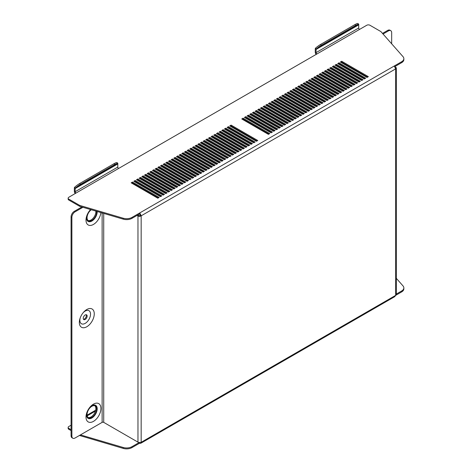 <?xml version="1.0" encoding="UTF-8"?>
<svg xmlns="http://www.w3.org/2000/svg" width="472" height="472" viewBox="0 0 472 472"><rect width="100%" height="100%" fill="white"/><g stroke="black" fill="none" stroke-linecap="round" stroke-linejoin="round"><path stroke-width="0.71" d="M96.607 211.314A6.785 3.918 -60 0 1 91.863 220.436A6.785 3.918 -60 0 1 88.47 220.772A6.785 3.918 -60 0 1 87.326 215.716A6.785 3.918 -60 0 1 91.267 209.745M95.834 211.09A6.785 3.918 -60 0 1 91.066 219.97A6.785 3.918 -60 0 1 88.099 220.495M90.577 209.538A10.555 6.095 120 0 0 90.246 209.898A10.555 6.095 120 0 0 86.73 215.993A10.555 6.095 120 0 0 93.462 224.436A10.555 6.095 120 0 0 100.872 212.571M97.185 211.485A7.54 4.354 -60 0 1 91.863 221.049A7.54 4.354 -60 0 1 86.913 215.462M89.881 210.323A7.54 4.354 -60 0 1 90.683 209.574M86.801 326.754A10.555 6.095 120 0 0 94.264 313.827A10.555 6.095 120 0 0 86.801 309.52A10.555 6.095 120 0 0 83.585 312.216A10.555 6.095 120 0 0 80.069 318.311A10.555 6.095 120 0 0 86.801 326.754M80.252 317.78A7.54 4.354 120 0 0 85.202 323.367A7.54 4.354 120 0 0 90.53 314.134A7.54 4.354 120 0 0 85.202 311.06A7.54 4.354 120 0 0 83.219 312.641M85.202 319.456A2.749 1.587 120 0 0 87.001 317.036A2.749 1.587 120 0 0 86.577 314.83A2.749 1.587 120 0 0 85.202 314.966A2.749 1.587 120 0 0 83.402 317.391A2.749 1.587 120 0 0 83.827 319.597A2.749 1.587 120 0 0 85.202 319.456M83.485 319.261A2.749 1.587 120 0 0 84.4 318.995A2.749 1.587 120 0 0 86.116 314.7M91.863 417.378A6.785 3.918 120 0 0 96.294 411.395A6.785 3.918 120 0 0 95.255 405.961A6.785 3.918 120 0 0 91.863 406.298A6.785 3.918 120 0 0 87.432 412.274A6.785 3.918 120 0 0 88.47 417.714A6.785 3.918 120 0 0 91.863 417.378M88.099 417.443A6.785 3.918 120 0 0 91.066 416.912A6.785 3.918 120 0 0 95.379 411.301A6.785 3.918 120 0 0 94.831 405.772M93.462 421.378A10.555 6.095 120 0 0 100.925 408.451A10.555 6.095 120 0 0 93.462 404.144A10.555 6.095 120 0 0 90.246 406.84A10.555 6.095 120 0 0 86.73 412.935A10.555 6.095 120 0 0 93.462 421.378M86.913 412.404A7.54 4.354 120 0 0 91.863 417.991A7.54 4.354 120 0 0 97.197 408.758A7.54 4.354 120 0 0 91.863 405.684A7.54 4.354 120 0 0 89.881 407.265M71.077 425.219L68.806 426.529A2.26 1.304 -0 0 0 68.145 427.449A2.26 1.304 -0 0 0 68.806 428.375L71.077 429.685M123.227 447.48A7.54 4.354 -0 0 0 131.977 446.677L131.977 447.598A7.54 4.354 180 0 1 123.227 448.4L123.227 447.48L80.446 434.895M131.977 446.677L139.199 442.512M401.648 290.982A7.54 4.354 -0 0 0 403.855 287.908L403.855 288.829A7.54 4.354 180 0 1 401.648 291.908L401.648 290.982L396.327 294.056M403.855 287.908A7.54 4.354 -0 0 0 403.035 285.932L396.327 278.332M401.648 291.908L395.666 295.366A2.26 1.304 60 0 1 395.648 295.602L394.427 296.445M131.977 447.598L139.565 443.22A2.26 1.304 -120 0 0 139.924 443.385L139.742 442.382M123.227 448.4L79.473 435.455M68.806 428.375L68.806 429.296L71.077 430.606M68.806 429.296A2.26 1.304 180 0 1 68.145 428.375L68.145 427.449M316.24 54.422A2.26 1.304 -120 0 1 315.261 52.156L315.261 49.017A2.26 1.304 -120 0 1 315.473 48.215A7.54 1.593 -38.8 0 1 320.6 44.427L354.962 24.585A7.54 1.593 -38.8 0 1 358.112 23.6L358.808 24.461A7.54 1.593 141.2 0 0 355.652 25.447L354.962 24.585M316.063 52.616L316.063 49.477L358.702 24.863L358.702 28.001L316.063 52.616A1.133 0.655 -120 0 0 316.859 54.003L118.59 168.475A1.133 0.655 60 0 1 117.788 167.088L75.148 191.703L75.148 188.57L117.788 163.949L117.788 167.088M75.331 193.508A2.26 1.304 -120 0 1 74.352 191.243L74.352 188.104A2.26 1.304 -120 0 1 74.564 187.307A7.54 1.593 -38.8 0 1 79.685 183.514L114.053 163.678A7.54 1.593 -38.8 0 1 117.203 162.687L117.894 163.548A7.54 1.593 141.2 0 0 114.743 164.539L114.053 163.678M227.905 127.882L228.436 127.576L254.29 142.503M222.577 130.962L223.108 130.655L248.956 145.577M217.244 134.036L217.781 133.729L243.629 148.656M211.916 137.116L212.447 136.809L238.295 151.73M206.583 140.19L207.119 139.883L232.967 154.81M201.255 143.27L201.786 142.963L227.64 157.884M195.927 146.35L196.458 146.037L222.306 160.964M190.594 149.423L191.13 149.117L216.978 164.044M185.266 152.503L185.797 152.196L211.651 167.117M179.938 155.577L180.469 155.27L206.317 170.197M174.605 158.657L175.142 158.35L200.989 173.271M169.277 161.731L169.808 161.424L195.662 176.351M163.943 164.811L164.48 164.504L190.328 179.425M158.616 167.885L159.147 167.578L185 182.505M153.288 170.964L153.819 170.657L179.667 185.579M147.954 174.044L148.491 173.731L174.339 188.658M142.627 177.118L143.158 176.811L169.011 191.738M137.299 180.198L137.83 179.891L163.678 194.812M131.965 183.272L132.502 182.965L158.35 197.892M271.612 132.502L245.759 117.575L245.228 117.882M268.946 134.036L243.098 119.115L242.561 119.422M274.273 130.962L248.425 116.035L247.894 116.342M276.94 129.422L251.092 114.495L250.555 114.808M279.607 127.882L253.753 112.961L253.222 113.268M282.268 126.343L256.42 111.421L255.889 111.728M284.935 124.809L259.087 109.882L258.55 110.188M287.601 123.269L261.748 108.342L261.217 108.654M290.262 121.729L264.414 106.808L263.883 107.115M292.929 120.189L267.081 105.268L266.544 105.575M295.596 118.655L269.742 103.728L269.211 104.035M298.257 117.115L272.409 102.188L271.878 102.495M300.924 115.575L275.076 100.648L274.539 100.961M303.59 114.035L277.737 99.114L277.206 99.421M306.251 112.495L280.403 97.574L279.872 97.881M308.918 110.961L283.07 96.034L282.533 96.341M311.585 109.421L285.731 94.494L285.2 94.807M314.252 107.881L288.398 92.96L287.867 93.267M316.913 106.342L291.065 91.42L290.534 91.727M319.579 104.808L293.731 89.881L293.195 90.187M322.246 103.268L296.392 88.341L295.861 88.647M324.907 101.728L299.059 86.801L298.528 87.114M327.574 100.188L301.726 85.267L301.189 85.574M330.241 98.648L304.387 83.727L303.856 84.034M332.902 97.114L307.054 82.187L306.523 82.494M335.568 95.574L309.721 80.647L309.184 80.96M338.235 94.034L312.381 79.113L311.85 79.42M340.896 92.494L315.048 77.573L314.517 77.88M343.563 90.96L317.715 76.033L317.178 76.34M346.23 89.42L320.376 74.493L319.845 74.8M348.891 87.88L323.043 72.954L322.512 73.266M351.557 86.341L325.709 71.419L325.173 71.726M354.224 84.801L328.37 69.88L327.839 70.186M356.885 83.267L331.037 68.34L330.506 68.646M359.552 81.727L333.704 66.8L333.167 67.112M362.219 80.187L336.371 65.266L335.834 65.573M364.886 78.647L339.032 63.726L338.501 64.033M367.546 77.113L341.698 62.186L341.167 62.493M134.632 181.732L135.163 181.425L161.017 196.352M139.96 178.658L140.497 178.351L166.345 193.272M145.293 175.578L145.824 175.271L171.672 190.198M150.621 172.504L151.152 172.197L177.006 187.118M155.949 169.424L156.486 169.118L182.334 184.045M161.282 166.35L161.813 166.044L187.661 180.965M166.61 163.271L167.141 162.964L192.995 177.891M171.944 160.197L172.475 159.884L198.323 174.811M177.271 157.117L177.802 156.81L203.656 171.731M182.599 154.037L183.136 153.73L208.984 168.657M187.933 150.963L188.464 150.656L214.312 165.578M193.26 147.883L193.791 147.577L219.645 162.504M198.588 144.81L199.125 144.503L224.973 159.424M203.922 141.73L204.453 141.423L230.301 156.35M209.249 138.656L209.78 138.349L235.634 153.27M214.577 135.576L215.114 135.269L240.962 150.196M219.911 132.502L220.442 132.19L246.295 147.117M225.238 129.422L225.775 129.116L251.623 144.037M230.572 126.343L231.103 126.036L256.951 140.963M401.648 62.652L401.648 61.732A7.54 4.354 0 0 0 403.855 58.652L403.855 59.578A7.54 4.354 180 0 1 401.648 62.652L394.586 66.735M131.977 218.347A7.54 4.354 180 0 1 123.227 219.144L123.227 218.223A7.54 4.354 0 0 0 131.977 217.421L131.977 218.347L139.565 213.969L139.565 213.043L394.061 66.109A2.26 1.304 60 0 1 394.427 66.369L395.648 68.623A2.26 1.304 60 0 1 395.666 68.877A2.26 1.304 0 0 0 395.914 68.706L395.619 68.587M123.227 219.144L79.733 206.352L79.733 205.426L68.806 199.119L68.806 200.045L79.733 206.352M68.806 200.045A2.26 1.304 180 0 1 68.145 199.119L68.145 198.199A2.26 1.304 0 0 0 68.806 199.119M244.425 117.422L271.075 132.809L272.409 132.036L245.759 116.655L244.425 117.422M241.764 118.962L268.415 134.349L269.742 133.576L243.098 118.189L241.764 118.962M247.092 115.882L273.742 131.269L275.076 130.502L248.425 115.115L247.092 115.882M249.759 114.342L276.409 129.729L277.737 128.962L251.092 113.575L249.759 114.342M252.42 112.808L279.07 128.189L280.403 127.422L253.753 112.035L252.42 112.808M255.087 111.268L281.737 126.655L283.07 125.882L256.42 110.495L255.087 111.268M257.753 109.728L284.404 125.115L285.731 124.342L259.087 108.961L257.753 109.728M260.414 108.188L287.065 123.575L288.398 122.808L261.748 107.421L260.414 108.188M263.081 106.654L289.731 122.036L291.065 121.269L264.414 105.881L263.081 106.654M265.748 105.114L292.398 120.502L293.731 119.729L267.081 104.341L265.748 105.114M268.415 103.575L295.059 118.962L296.392 118.189L269.742 102.807L268.415 103.575M271.075 102.035L297.726 117.422L299.059 116.655L272.409 101.268L271.075 102.035M273.742 100.495L300.393 115.882L301.726 115.115L275.076 99.728L273.742 100.495M276.409 98.961L303.053 114.342L304.387 113.575L277.737 98.188L276.409 98.961M279.07 97.421L305.72 112.808L307.054 112.035L280.403 96.648L279.07 97.421M281.737 95.881L308.387 111.268L309.721 110.495L283.07 95.114L281.737 95.881M284.404 94.341L311.048 109.728L312.381 108.961L285.731 93.574L284.404 94.341M287.065 92.807L313.715 108.188L315.048 107.421L288.398 92.034L287.065 92.807M289.731 91.267L316.382 106.654L317.715 105.881L291.065 90.494L289.731 91.267M292.398 89.727L319.048 105.114L320.376 104.341L293.731 88.96L292.398 89.727M295.059 88.187L321.709 103.575L323.043 102.807L296.392 87.42L295.059 88.187M297.726 86.647L324.376 102.035L325.709 101.268L299.059 85.88L297.726 86.647M300.393 85.113L327.043 100.495L328.37 99.728L301.726 84.34L300.393 85.113M303.053 83.573L329.704 98.961L331.037 98.188L304.387 82.801L303.053 83.573M305.72 82.034L332.371 97.421L333.704 96.648L307.054 81.267L305.72 82.034M308.387 80.494L335.037 95.881L336.371 95.114L309.721 79.727L308.387 80.494M311.048 78.96L337.698 94.341L339.032 93.574L312.381 78.187L311.048 78.96M313.715 77.42L340.365 92.807L341.698 92.034L315.048 76.647L313.715 77.42M316.382 75.88L343.032 91.267L344.365 90.494L317.715 75.113L316.382 75.88M319.048 74.34L345.693 89.727L347.026 88.96L320.376 73.573L319.048 74.34M321.709 72.8L348.36 88.187L349.693 87.42L323.043 72.033L321.709 72.8M324.376 71.266L351.026 86.647L352.36 85.88L325.709 70.493L324.376 71.266M327.043 69.726L353.687 85.113L355.021 84.34L328.37 68.953L327.043 69.726M329.704 68.186L356.354 83.573L357.688 82.801L331.037 67.419L329.704 68.186M332.371 66.646L359.021 82.034L360.354 81.267L333.704 65.879L332.371 66.646M335.037 65.112L361.688 80.494L363.015 79.727L336.371 64.34L335.037 65.112M337.698 63.572L364.349 78.96L365.682 78.187L339.032 62.8L337.698 63.572M340.365 62.033L367.015 77.42L368.349 76.647L341.698 61.266L340.365 62.033M131.169 182.811L132.502 182.044L159.147 197.426L157.819 198.199L131.169 182.811M133.83 181.272L135.163 180.505L161.813 195.892L160.48 196.659L133.83 181.272M136.496 179.732L137.83 178.965L164.48 194.352L163.147 195.119L136.496 179.732M139.163 178.198L140.497 177.425L167.141 192.812L165.814 193.579L139.163 178.198M141.824 176.658L143.158 175.891L169.808 191.272L168.475 192.045L141.824 176.658M144.491 175.118L145.824 174.351L172.475 189.738L171.141 190.505L144.491 175.118M147.158 173.578L148.491 172.811L175.142 188.198L173.808 188.965L147.158 173.578M149.825 172.044L151.152 171.271L177.802 186.658L176.469 187.425L149.825 172.044M152.485 170.504L153.819 169.731L180.469 185.118L179.136 185.891L152.485 170.504M155.152 168.964L156.486 168.197L183.136 183.578L181.803 184.351L155.152 168.964M157.819 167.424L159.147 166.657L185.797 182.044L184.463 182.811L157.819 167.424M160.48 165.884L161.813 165.117L188.464 180.505L187.13 181.272L160.48 165.884M163.147 164.35L164.48 163.577L191.13 178.965L189.797 179.732L163.147 164.35M165.814 162.81L167.141 162.043L193.791 177.425L192.458 178.198L165.814 162.81M168.475 161.271L169.808 160.504L196.458 175.891L195.125 176.658L168.475 161.271M171.141 159.731L172.475 158.964L199.125 174.351L197.792 175.118L171.141 159.731M173.808 158.197L175.142 157.424L201.786 172.811L200.458 173.578L173.808 158.197M176.469 156.657L177.802 155.884L204.453 171.271L203.119 172.044L176.469 156.657M179.136 155.117L180.469 154.35L207.119 169.731L205.786 170.504L179.136 155.117M181.803 153.577L183.136 152.81L209.78 168.197L208.453 168.964L181.803 153.577M184.463 152.037L185.797 151.27L212.447 166.657L211.114 167.424L184.463 152.037M187.13 150.503L188.464 149.73L215.114 165.117L213.781 165.884L187.13 150.503M189.797 148.963L191.13 148.196L217.781 163.577L216.447 164.35L189.797 148.963M192.458 147.423L193.791 146.656L220.442 162.043L219.108 162.81L192.458 147.423M195.125 145.883L196.458 145.116L223.108 160.504L221.775 161.271L195.125 145.883M197.792 144.349L199.125 143.576L225.775 158.964L224.442 159.731L197.792 144.349M200.458 142.809L201.786 142.037L228.436 157.424L227.103 158.197L200.458 142.809M203.119 141.27L204.453 140.503L231.103 155.884L229.77 156.657L203.119 141.27M205.786 139.73L207.119 138.963L233.77 154.35L232.436 155.117L205.786 139.73M208.453 138.19L209.78 137.423L236.431 152.81L235.097 153.577L208.453 138.19M211.114 136.656L212.447 135.883L239.097 151.27L237.764 152.037L211.114 136.656M213.781 135.116L215.114 134.349L241.764 149.73L240.431 150.503L213.781 135.116M216.447 133.576L217.781 132.809L244.425 148.196L243.098 148.963L216.447 133.576M219.108 132.036L220.442 131.269L247.092 146.656L245.759 147.423L219.108 132.036M221.775 130.502L223.108 129.729L249.759 145.116L248.425 145.883L221.775 130.502M224.442 128.962L225.775 128.189L252.42 143.576L251.092 144.349L224.442 128.962M227.103 127.422L228.436 126.655L255.087 142.037L253.753 142.809L227.103 127.422M229.77 125.882L231.103 125.115L257.753 140.503L256.42 141.27L229.77 125.882M316.859 54.003L366.75 25.258A2.26 1.304 0 0 1 369.948 25.258L380.874 31.571L403.035 56.681A7.54 4.354 0 0 1 403.855 58.652M75.148 191.703A1.133 0.655 -120 0 0 75.951 193.089L68.806 197.272A2.26 1.304 0 0 0 68.145 198.199M123.227 218.223L79.733 205.426M131.977 217.421L139.565 213.043A2.26 1.304 -120 0 1 139.924 213.303L139.742 214.099A1.133 0.655 -120 0 0 139.565 213.969M401.648 61.732L394.061 66.109M341.698 62.186L341.698 61.266M339.032 63.726L339.032 62.8M336.371 65.266L336.371 64.34M333.704 66.8L333.704 65.879M331.037 68.34L331.037 67.419M328.37 69.88L328.37 68.953M325.709 71.419L325.709 70.493M323.043 72.954L323.043 72.033M320.376 74.493L320.376 73.573M317.715 76.033L317.715 75.113M315.048 77.573L315.048 76.647M312.381 79.113L312.381 78.187M309.721 80.647L309.721 79.727M307.054 82.187L307.054 81.267M304.387 83.727L304.387 82.801M301.726 85.267L301.726 84.34M299.059 86.801L299.059 85.88M296.392 88.341L296.392 87.42M293.731 89.881L293.731 88.96M291.065 91.42L291.065 90.494M288.398 92.96L288.398 92.034M285.731 94.494L285.731 93.574M283.07 96.034L283.07 95.114M280.403 97.574L280.403 96.648M277.737 99.114L277.737 98.188M275.076 100.648L275.076 99.728M272.409 102.188L272.409 101.268M269.742 103.728L269.742 102.807M267.081 105.268L267.081 104.341M264.414 106.808L264.414 105.881M261.748 108.342L261.748 107.421M259.087 109.882L259.087 108.961M256.42 111.421L256.42 110.495M253.753 112.961L253.753 112.035M251.092 114.495L251.092 113.575M248.425 116.035L248.425 115.115M395.914 68.706L396.291 68.334A2.26 1.304 0 0 0 396.327 68.11A2.26 1.304 0 0 0 395.666 67.189L394.728 66.646M137.83 214.966L138.762 215.509A1.133 0.655 0 0 0 139.753 215.686L140.213 215.427A1.133 0.655 0 0 0 140.361 215.356A1.133 0.655 -120 0 0 140.355 215.226L139.742 214.099M102.123 212.937L102.123 422.375A1.133 0.655 180 0 1 103.722 422.375L137.966 442.146A2.26 1.304 180 0 0 139.948 442.506L140.862 442.441A2.26 1.304 180 0 0 141.163 442.299L395.666 295.366L395.666 68.877L141.163 215.816A2.26 1.304 -120 0 0 141.146 215.556L139.924 213.303M137.028 215.433L137.966 215.969A2.26 1.304 0 0 0 139.948 216.329L140.862 215.958L140.213 215.427M141.146 215.556L140.355 215.226M140.361 215.356L141.163 215.816L141.163 442.299A2.26 1.304 -120 0 1 141.146 442.541L140.957 442.4M139.565 442.529L139.565 443.22M139.924 443.385L140.957 443.178L141.146 442.541M396.327 68.11L396.327 294.286A2.26 1.304 180 0 1 396.291 294.504L395.914 295.195A2.26 1.304 180 0 1 395.666 295.366M396.291 68.334L395.176 68.222M139.948 216.329L139.753 215.686M140.862 215.958A2.26 1.304 0 0 0 141.163 215.816M79.733 435.302L79.733 435.603M102.123 422.375L75.078 437.992A4.525 2.614 120 0 1 72.812 438.217A4.525 2.614 120 0 1 71.88 436.146L71.88 217.356L71.077 216.896A4.525 2.614 -60 0 1 74.275 211.356L81.857 206.978M74.275 211.356L75.078 211.816L82.919 207.291M72.812 438.217L72.015 437.756A4.525 2.614 -60 0 1 71.077 435.685L71.077 216.896M75.078 211.816A4.525 2.614 120 0 0 71.88 217.356M383.034 34.019L388.474 30.881L387.671 30.414A4.525 2.614 -60 0 1 389.931 30.19L390.733 30.656A4.525 2.614 120 0 0 388.474 30.881M382.497 33.406L387.671 30.414M390.733 30.656A4.525 2.614 120 0 1 391.671 32.727L391.671 43.802M243.098 119.115L243.098 118.189M245.759 117.575L245.759 116.655M132.502 182.965L132.502 182.044M135.163 181.425L135.163 180.505M137.83 179.891L137.83 178.965M140.497 178.351L140.497 177.425M143.158 176.811L143.158 175.891M145.824 175.271L145.824 174.351M148.491 173.731L148.491 172.811M151.152 172.197L151.152 171.271M153.819 170.657L153.819 169.731M156.486 169.118L156.486 168.197M159.147 167.578L159.147 166.657M161.813 166.044L161.813 165.117M164.48 164.504L164.48 163.577M167.141 162.964L167.141 162.043M169.808 161.424L169.808 160.504M172.475 159.884L172.475 158.964M175.142 158.35L175.142 157.424M177.802 156.81L177.802 155.884M180.469 155.27L180.469 154.35M183.136 153.73L183.136 152.81M185.797 152.196L185.797 151.27M188.464 150.656L188.464 149.73M191.13 149.117L191.13 148.196M193.791 147.577L193.791 146.656M196.458 146.037L196.458 145.116M199.125 144.503L199.125 143.576M201.786 142.963L201.786 142.037M204.453 141.423L204.453 140.503M207.119 139.883L207.119 138.963M209.78 138.349L209.78 137.423M212.447 136.809L212.447 135.883M215.114 135.269L215.114 134.349M217.781 133.729L217.781 132.809M220.442 132.19L220.442 131.269M223.108 130.655L223.108 129.729M225.775 129.116L225.775 128.189M228.436 127.576L228.436 126.655M231.103 126.036L231.103 125.115M359.499 29.382A1.133 0.655 60 0 1 358.702 28.001M117.788 163.949A1.133 0.655 60 0 1 117.894 163.548L75.254 188.169A1.133 0.655 -120 0 0 75.148 188.57M79.685 183.514L80.382 184.375A7.54 1.593 141.2 0 0 75.254 188.169L74.564 187.307M80.382 184.375L114.743 164.539M358.702 24.863A1.133 0.655 60 0 1 358.808 24.461L316.169 49.076A1.133 0.655 -120 0 0 316.063 49.477M320.6 44.427L321.29 45.288A7.54 1.593 141.2 0 0 316.169 49.076L315.473 48.215M321.29 45.288L355.652 25.447M95.45 411.082L87.202 415.844M75.951 193.089L118.59 168.475M360.626 73.113L360.626 73.726M360.626 76.193L360.626 76.806M360.626 79.266L360.626 79.88M103.722 422.375L103.722 213.409M137.966 215.969L137.966 442.146M71.077 435.685L71.88 436.146M394.922 296.552L140.957 443.178M359.959 79.502L359.959 78.883M359.959 76.423L359.959 75.809M359.959 73.349L359.959 72.729M87.09 415.148L95.686 410.18"/></g></svg>
